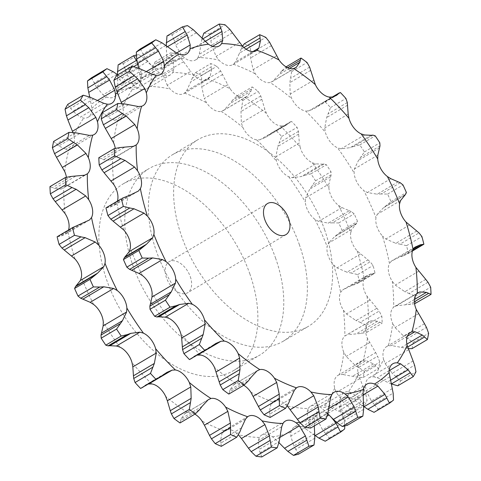 <?xml version="1.0" encoding="UTF-8"?>
<svg xmlns="http://www.w3.org/2000/svg" width="481" height="481" viewBox="0 0 481 481"><rect width="100%" height="100%" fill="white"/><g stroke="black" fill="none" stroke-linecap="round" stroke-linejoin="round"><path stroke-width="0.36" stroke-dasharray="2.4 1.8" d="M310.63 428.066L309.03 423.881L328.036 412.644M309.163 424.2L307.744 420.322M328.739 408.303L307.852 420.653L307.125 411.706L308.225 408.561A191.745 117.52 -120.6 0 1 287.289 405.934M327.795 413.774L321.416 407.918A16.961 10.396 59.4 0 0 313.762 405.242A16.961 10.396 59.4 0 0 310.594 406.162A16.961 10.396 59.4 0 0 308.225 408.561M400.228 182.732L381.223 193.969L387.602 194.071A216.294 132.57 -120.6 0 1 391.005 201.647L383.381 207.87L377.17 214.382L375.98 217.683A16.961 10.396 59.4 0 0 377.05 226.954A16.961 10.396 59.4 0 0 382.437 236.015A191.745 117.52 -120.6 0 1 389.472 263.468A16.961 10.396 59.4 0 0 388.528 271.735A16.961 10.396 59.4 0 0 392.292 281.343A191.745 117.52 -120.6 0 1 393.668 307.179A16.961 10.396 59.4 0 0 390.77 313.877A16.961 10.396 59.4 0 0 392.664 323.382A191.745 117.52 -120.6 0 1 388.287 345.839A16.961 10.396 59.4 0 0 386.766 346.494A16.961 10.396 59.4 0 0 383.634 350.505A16.961 10.396 59.4 0 0 383.525 359.259A191.745 117.52 -120.6 0 1 373.695 376.809A16.961 10.396 59.4 0 0 369.288 377.699A16.961 10.396 59.4 0 0 367.604 379.13A16.961 10.396 59.4 0 0 365.5 386.538A191.745 117.52 -120.6 0 1 350.889 397.985A16.961 10.396 59.4 0 0 343.777 397.805A16.961 10.396 59.4 0 0 343.314 398.052A16.961 10.396 59.4 0 0 339.814 403.355A191.745 117.52 -120.6 0 1 321.416 407.918M372.853 135.131L353.848 146.368L359.806 144.943A216.294 132.57 -120.6 0 1 364.418 151.936L358.567 160.257L354.401 168.981L354.118 172.944A16.961 10.396 59.4 0 0 357.136 182.594A16.961 10.396 59.4 0 0 363.768 190.482A191.745 117.52 -120.6 0 1 375.98 217.683M332.738 96.909L321.711 103.295L325.018 101.653A216.294 132.57 -120.6 0 1 330.525 107.582L326.665 117.55L324.735 127.946L325.372 132.299A16.961 10.396 59.4 0 0 330.128 141.667A16.961 10.396 59.4 0 0 337.56 147.853A191.745 117.52 -120.6 0 1 354.118 172.944M287.674 67.683L281.295 71.453L285.606 67.154A216.294 132.57 -120.6 0 1 291.636 71.615L289.839 82.66L290.199 94.072L291.702 98.521A16.961 10.396 59.4 0 0 297.871 106.968A16.961 10.396 59.4 0 0 305.597 111.027A191.745 117.52 -120.6 0 1 325.372 132.299M244.264 43.789A216.294 132.57 -120.6 0 1 250.409 46.477L250.607 57.96L253.138 69.667L255.405 73.912A16.961 10.396 59.4 0 0 262.566 80.856A16.961 10.396 59.4 0 0 270.057 82.516A191.745 117.52 -120.6 0 1 291.702 98.521M203.806 33.159A216.294 132.57 -120.6 0 1 209.638 33.892L211.634 45.136L216.083 56.385L218.951 60.143A16.961 10.396 59.4 0 0 226.617 65.121A16.961 10.396 59.4 0 0 232.864 64.586A16.961 10.396 59.4 0 0 233.363 64.262A191.745 117.52 -120.6 0 1 255.405 73.912M166.985 35.985A216.294 132.57 -120.6 0 1 172.114 34.716L175.583 45.064L181.559 55.141L184.824 58.159A16.961 10.396 59.4 0 0 192.478 60.828A16.961 10.396 59.4 0 0 195.647 59.909A16.961 10.396 59.4 0 0 198.016 57.51A191.745 117.52 -120.6 0 1 218.951 60.143M140.386 48.888L144.907 57.75L151.912 66.017L155.357 68.092A16.961 10.396 59.4 0 0 162.47 68.272A16.961 10.396 59.4 0 0 162.933 68.019A16.961 10.396 59.4 0 0 166.426 62.716A191.745 117.52 -120.6 0 1 184.824 58.159M116.624 75.445L121.705 82.323L129.173 88.276L132.546 89.262A16.961 10.396 59.4 0 0 136.953 88.372A16.961 10.396 59.4 0 0 138.636 86.941A16.961 10.396 59.4 0 0 140.741 79.533A191.745 117.52 -120.6 0 1 155.357 68.092M102.441 112.572L107.546 117.111L114.887 120.388L117.953 120.232A16.961 10.396 59.4 0 0 119.474 119.583A16.961 10.396 59.4 0 0 122.607 115.566A16.961 10.396 59.4 0 0 122.715 106.812A191.745 117.52 -120.6 0 1 132.546 89.262M98.803 157.75L103.397 159.752L110.023 160.179L112.572 158.892A16.961 10.396 59.4 0 0 115.47 152.2A16.961 10.396 59.4 0 0 115.26 148.328M105.964 207.888L109.548 207.323L114.917 204.936L116.775 202.603A16.961 10.396 59.4 0 0 117.388 201.112M243.747 385.257A16.961 10.396 59.4 0 0 243.675 385.215A16.961 10.396 59.4 0 0 236.183 383.561A191.745 117.52 -120.6 0 1 214.538 367.55M287.241 405.88A16.961 10.396 59.4 0 0 279.623 400.95A16.961 10.396 59.4 0 0 273.376 401.485A16.961 10.396 59.4 0 0 272.877 401.809A191.745 117.52 -120.6 0 1 250.835 392.165M324.531 229.533A108.447 66.468 -120.6 0 1 308.321 326.383A108.447 66.468 -120.6 0 1 195.905 266.871A108.447 66.468 -120.6 0 1 197.919 139.688A108.447 66.468 -120.6 0 1 324.531 229.533M412.734 250.24L403.054 255.964L408.471 253.337A216.294 132.57 -120.6 0 0 406.511 245.689L400.03 244.144L419.029 232.906M403.054 255.964L399.41 257.143L391.486 261.045L389.472 263.468M416.756 230.982L395.869 243.332L385.84 239.009L382.437 236.015M400.457 244.216L395.472 243.248M414.929 247.18L391.486 261.045M425.757 279.371L404.87 291.72L395.28 285.059L392.292 281.343M415.632 303.481A216.294 132.57 -120.6 0 0 415.247 296.278L408.976 293.464L427.976 282.227M414.586 303.788L396.38 305.796L393.668 307.179M409.403 293.626L404.473 291.54M416.672 293.795L396.38 305.796M424.501 323.707L403.613 336.057L395.033 327.561L392.664 323.382M412.001 348.653A216.294 132.57 -120.6 0 0 413.215 342.394L407.455 338.576L426.461 327.339M408.122 348.599L391.522 345.586L388.287 345.839M407.858 338.816L403.246 335.798M407.365 336.219L391.522 345.586M413.083 360.966L392.195 373.316L385.119 363.618L383.525 359.259M397.817 385.786A216.294 132.57 -120.6 0 0 400.553 380.892L395.58 376.401L414.586 365.163M391.348 383.958L377.23 377.705L373.695 376.809M395.935 376.701L391.877 372.997M389.153 370.653L377.23 377.705M392.286 388.612L371.398 400.962L366.221 390.77L365.5 386.538M374.05 412.337A216.294 132.57 -120.6 0 0 378.12 409.151L374.152 404.365L393.151 393.127M363.588 406.439L354.491 399.958L350.889 397.985M374.44 404.695L371.134 400.613M363.077 394.877L354.491 399.958M363.516 404.755L342.628 417.105L339.616 407.173L339.814 403.355M347.45 425.24L344.63 420.562L363.636 409.325M344.847 420.899L342.442 416.75M290.326 399.008L269.438 411.363L270.959 404.058L272.877 401.809M270.172 417.436L269.775 414.105L288.78 402.868M269.823 414.375L269.414 411.075M250.89 377.507L230.002 389.863L233.58 384.752L236.183 383.561M228.83 394.077L229.545 391.901L248.551 380.663M229.515 392.093L230.062 389.646M190.458 359.277L210.083 347.535M213.125 345.268L193.639 356.571L197.493 355.116M190.975 358.88L192.37 357.491M138.36 191.071L114.917 204.936M133.465 146.32L110.023 160.179M138.324 106.529L114.887 120.388M121.723 103.517L122.715 106.812M152.615 74.411L129.173 88.276M138.636 68.206L140.741 79.533M175.355 52.158L151.912 66.017M166.258 45.677L166.793 58.802L166.426 62.716M204.996 41.282L181.559 55.141M205.146 41.426L201.106 43.813L199.284 54.275L198.016 57.51M201.894 39.027L201.052 44.24M202.11 38.089L201.81 39.472L202.838 38.865M239.526 42.526L216.083 56.385M246.122 49.206L239.52 53.108L235.45 61.917L233.363 64.262M241.234 48.852L239.382 53.487M242.604 46.236L241.065 49.248L243.957 47.535M276.581 55.802L253.138 69.667M289.532 68.356L278.956 74.609L272.823 81.223L270.057 82.516M281.547 71.128L278.733 74.916M313.636 80.213L290.199 94.072M334.403 96.392L314.057 108.64L308.862 110.87L305.597 111.027M320.087 104.347L316.432 107.071M348.178 114.087L324.735 127.946M371.128 135.287L350.24 147.637L341.107 148.839L337.56 147.853M354.226 146.23L349.897 147.757M377.838 155.122L354.401 168.981M398.13 181.836L377.242 194.192L367.364 192.544L363.768 190.482M381.637 193.939L376.857 194.204M400.607 200.517L377.17 214.382M299.29 244.456A108.447 66.468 -120.6 0 1 283.081 341.312A108.447 66.468 -120.6 0 1 170.665 281.794A108.447 66.468 -120.6 0 1 172.679 154.617A108.447 66.468 -120.6 0 1 299.29 244.456M406.511 245.689L421.921 236.574M413.468 248.827L399.41 257.143M408.471 253.337L423.881 244.228M415.247 296.278L430.657 287.169M414.406 299.483L405.561 304.72M414.369 301.755L409.565 304.593M413.215 342.394L428.625 333.285M406.878 344.119L401.413 347.354M407.605 347.048L405.573 348.25M400.553 380.892L415.963 371.783M390.392 380.291L387.253 382.142M378.12 409.151L393.53 400.036M130.435 194.973L109.548 207.323M126.786 196.152L107.786 207.389M124.284 147.396L103.397 159.752M120.28 147.523L101.275 158.76M128.433 104.762L107.546 117.111M124.272 103.866L105.267 115.103M142.592 69.973L121.705 82.323M138.498 68.158L119.492 79.395M165.795 45.4L144.907 57.75M161.989 42.821L142.983 54.058M172.114 34.716L187.518 25.607M196.47 32.714L175.583 45.064M193.14 29.594L174.134 40.831M209.638 33.892L225.048 24.784M232.521 32.786L211.634 45.136M229.828 29.365L210.828 40.602M250.409 46.477L265.813 37.368M271.494 45.605L250.607 57.96M269.558 42.166L250.559 53.403M291.636 71.615L307.046 62.5M285.606 67.154L286.099 66.859M310.726 70.304L289.839 82.66M309.62 67.112L290.62 78.349M330.525 107.582L345.935 98.467M325.018 101.653L340.422 92.538M347.553 105.201L326.665 117.55M347.288 102.507L328.282 113.744M364.418 151.936L379.828 142.821M359.806 144.943L375.21 135.828M379.455 147.907L358.567 160.257M379.984 145.935L360.978 157.173M391.005 201.647L406.409 192.538M387.602 194.071L403.006 184.957M404.268 195.52L383.381 207.87M405.489 194.444L386.483 205.688M117.358 92.653A191.745 117.52 -120.6 0 1 130.111 83.015A16.961 10.396 59.4 0 0 137.223 83.195A16.961 10.396 59.4 0 0 137.686 82.948A16.961 10.396 59.4 0 0 141.186 77.645A191.745 117.52 -120.6 0 1 159.584 73.082A16.961 10.396 59.4 0 0 167.238 75.757A16.961 10.396 59.4 0 0 170.406 74.838A16.961 10.396 59.4 0 0 172.775 72.439A191.745 117.52 -120.6 0 1 193.711 75.066A16.961 10.396 59.4 0 0 201.377 80.05A16.961 10.396 59.4 0 0 207.624 79.515A16.961 10.396 59.4 0 0 208.123 79.191A191.745 117.52 -120.6 0 1 230.165 88.835A16.961 10.396 59.4 0 0 237.325 95.785A16.961 10.396 59.4 0 0 244.817 97.439A191.745 117.52 -120.6 0 1 266.462 113.45A16.961 10.396 59.4 0 0 272.631 121.891A16.961 10.396 59.4 0 0 280.357 125.95A191.745 117.52 -120.6 0 1 300.132 147.228A16.961 10.396 59.4 0 0 304.882 156.59A16.961 10.396 59.4 0 0 312.319 162.776A191.745 117.52 -120.6 0 1 328.878 187.873A16.961 10.396 59.4 0 0 331.89 197.517A16.961 10.396 59.4 0 0 338.528 205.411A191.745 117.52 -120.6 0 1 350.739 232.612A16.961 10.396 59.4 0 0 351.809 241.883A16.961 10.396 59.4 0 0 357.197 250.944L367.917 259.866L347.029 272.216L336.995 267.893L333.592 264.899A16.961 10.396 -120.6 0 1 328.21 255.838A16.961 10.396 -120.6 0 1 327.134 246.567L328.325 243.266L351.761 229.401L356.643 223.328L357.563 221.422A216.294 132.57 -120.6 0 0 354.16 213.841L351.383 211.616L332.377 222.853L338.756 222.956A216.294 132.57 -120.6 0 1 342.159 230.531L334.535 236.754L328.325 243.266M357.197 250.944A191.745 117.52 -120.6 0 1 364.225 278.397A16.961 10.396 59.4 0 0 363.281 286.658A16.961 10.396 59.4 0 0 367.051 296.272L376.912 308.255L356.024 320.605L346.434 313.943L343.446 310.227A16.961 10.396 -120.6 0 1 339.682 300.619A16.961 10.396 -120.6 0 1 340.626 292.352L342.64 289.929L366.083 276.064L371.452 273.677L375.036 273.112L358.748 282.762L350.565 286.027L342.64 289.929M367.051 296.272A191.745 117.52 -120.6 0 1 368.428 322.108A16.961 10.396 59.4 0 0 365.53 328.8A16.961 10.396 59.4 0 0 367.418 338.305L375.655 352.591L354.768 364.941L346.188 356.445L343.819 352.266A16.961 10.396 -120.6 0 1 341.925 342.761A16.961 10.396 -120.6 0 1 344.823 336.063L370.977 320.821L345.707 335.437M367.418 338.305A191.745 117.52 -120.6 0 1 363.047 360.768A16.961 10.396 59.4 0 0 361.526 361.417A16.961 10.396 59.4 0 0 358.393 365.434A16.961 10.396 59.4 0 0 358.285 374.188L364.237 389.85L343.35 402.2L336.273 392.502L334.68 388.143A16.961 10.396 -120.6 0 1 334.788 379.389A16.961 10.396 -120.6 0 1 337.921 375.378A16.961 10.396 -120.6 0 1 339.442 374.723L342.676 374.471L366.113 360.612L373.454 363.889L378.559 368.428A216.294 132.57 -120.6 0 0 379.78 362.169L377.615 356.223L358.616 367.46L364.37 371.278A216.294 132.57 -120.6 0 1 363.155 377.537L356.728 377.134L342.676 374.471M358.285 374.188A191.745 117.52 -120.6 0 1 348.454 391.738A16.961 10.396 59.4 0 0 344.047 392.628A16.961 10.396 59.4 0 0 342.364 394.059A16.961 10.396 59.4 0 0 340.259 401.467L343.44 417.496L322.553 429.846L317.376 419.654L316.654 415.422A16.961 10.396 -120.6 0 1 318.759 408.014A16.961 10.396 -120.6 0 1 320.448 406.583A16.961 10.396 -120.6 0 1 324.849 405.693L328.385 406.589L351.827 392.724L359.295 398.677L364.376 405.555A216.294 132.57 -120.6 0 0 367.117 400.667L365.74 394.047L346.735 405.285L351.707 409.776A216.294 132.57 -120.6 0 1 348.972 414.67L342.502 412.842L328.385 406.589M340.259 401.467A191.745 117.52 -120.6 0 1 325.643 412.908A16.961 10.396 59.4 0 0 318.53 412.728A16.961 10.396 59.4 0 0 318.067 412.981A16.961 10.396 59.4 0 0 314.574 418.284L314.291 425.901M190.278 276.653A18.074 11.075 -120.6 0 1 187.578 292.791A18.074 11.075 -120.6 0 1 168.843 282.876A18.074 11.075 -120.6 0 1 169.18 261.676A18.074 11.075 -120.6 0 1 190.278 276.653M350.739 232.612L351.761 229.401M349.056 210.642L351.575 211.712M338.528 205.411L341.961 207.57L349.284 210.72L328.397 223.076L318.518 221.428L314.923 219.366A16.961 10.396 -120.6 0 1 308.291 211.478A16.961 10.396 -120.6 0 1 305.273 201.828L305.555 197.865L328.998 184.007L331.138 174.819L330.982 171.705A216.294 132.57 -120.6 0 0 326.365 164.712L324.008 164.015L305.002 175.252L310.96 173.827A216.294 132.57 -120.6 0 1 315.572 180.82L309.728 189.141L305.555 197.865M328.878 187.873L328.998 184.007M322.102 164.195L324.164 164.009M312.319 162.776L315.704 163.865L322.288 164.171L301.401 176.521L292.268 177.723L288.714 176.737A16.961 10.396 -120.6 0 1 281.283 170.551A16.961 10.396 -120.6 0 1 276.527 161.183L275.896 156.83L299.332 142.971L298.442 131.391L297.09 127.351A216.294 132.57 -120.6 0 0 291.576 121.422L270.917 133.465L290.542 121.723M300.132 147.228L299.332 142.971M288.63 123.509L290.025 122.12M280.357 125.95L283.459 125.896L287.361 124.429L265.211 137.524L260.017 139.755L256.752 139.911A16.961 10.396 -120.6 0 1 249.026 135.852A16.961 10.396 -120.6 0 1 242.857 127.405L241.354 122.956L264.797 109.097L260.78 95.996L258.201 91.384A216.294 132.57 -120.6 0 0 252.17 86.923L251.455 89.099L232.449 100.337L236.76 96.038A216.294 132.57 -120.6 0 1 242.797 100.499L240.993 111.544L241.354 122.956M266.462 113.45L264.797 109.097M250.938 91.354L251.485 88.907M244.817 97.439L247.42 96.248L250.998 91.137L230.11 103.493L223.978 110.107L221.212 111.4A16.961 10.396 -120.6 0 1 213.72 109.74A16.961 10.396 -120.6 0 1 206.559 102.796L204.293 98.551L227.735 84.686L220.713 71.05L216.967 66.252A216.294 132.57 -120.6 0 0 210.828 63.564L211.225 66.895L192.22 78.132L195.418 72.673A216.294 132.57 -120.6 0 1 201.563 75.361L201.761 86.845L204.293 98.551M230.165 88.835L227.735 84.686M211.586 69.925L211.177 66.625M208.123 79.191L210.041 76.942L211.562 69.637L190.674 81.992L186.604 90.801L184.518 93.146A16.961 10.396 -120.6 0 1 184.019 93.47A16.961 10.396 -120.6 0 1 177.772 94.005A16.961 10.396 -120.6 0 1 170.106 89.027L167.238 85.269L190.68 71.41L180.982 58.249L176.202 53.668A216.294 132.57 -120.6 0 0 170.37 52.934L171.97 57.119L152.964 68.356L154.96 62.043A216.294 132.57 -120.6 0 1 160.792 62.777L162.788 74.02L167.238 85.269M193.711 75.066L190.68 71.41M173.256 60.678L171.837 56.8M172.775 72.439L173.875 69.294L173.148 60.347L152.261 72.697L150.439 83.159L149.176 86.394A16.961 10.396 -120.6 0 1 146.801 88.793A16.961 10.396 -120.6 0 1 143.633 89.713A16.961 10.396 -120.6 0 1 135.979 87.043L132.714 84.025L156.151 70.166L144.294 58.478L138.672 54.491A216.294 132.57 -120.6 0 0 136.303 55.038M159.584 73.082L156.151 70.166M141.186 77.645L141.384 73.827L138.372 63.895L137.193 61.784M117.412 74.561L117.947 87.686L117.58 91.6A16.961 10.396 -120.6 0 1 114.087 96.903A16.961 10.396 -120.6 0 1 113.624 97.156A16.961 10.396 -120.6 0 1 106.511 96.976L103.072 94.901L126.509 81.042L117.755 74.771M130.111 83.015L126.509 81.042M89.791 97.09L91.901 108.417A16.961 10.396 -120.6 0 1 89.791 115.825A16.961 10.396 -120.6 0 1 88.107 117.256A16.961 10.396 -120.6 0 1 83.7 118.146L80.327 117.16L103.77 103.295M72.878 132.401L73.876 135.696A16.961 10.396 -120.6 0 1 73.761 144.45A16.961 10.396 -120.6 0 1 70.635 148.467A16.961 10.396 -120.6 0 1 69.108 149.116L66.041 149.272L89.478 135.414M66.414 177.212A16.961 10.396 -120.6 0 1 66.625 181.084A16.961 10.396 -120.6 0 1 63.726 187.776L86.448 174.447M84.62 175.204L61.177 189.063L62.861 188.396M89.514 219.955L66.071 233.82L67.929 231.487A16.961 10.396 -120.6 0 0 68.542 229.996M202.044 406.391L181.157 418.747L184.734 413.636L187.337 412.445A16.961 10.396 -120.6 0 1 194.829 414.099A16.961 10.396 -120.6 0 1 194.901 414.141M241.48 427.892L220.593 440.247L222.114 432.942L224.032 430.693A16.961 10.396 -120.6 0 1 224.531 430.369A16.961 10.396 -120.6 0 1 230.778 429.834A16.961 10.396 -120.6 0 1 238.396 434.764M279.894 437.187L259.006 449.537L258.279 440.59L259.379 437.445A16.961 10.396 -120.6 0 1 261.754 435.046A16.961 10.396 -120.6 0 1 264.923 434.127A16.961 10.396 -120.6 0 1 272.571 436.802L278.95 442.658M314.67 433.64L293.783 445.989L290.771 436.057L290.969 432.239A16.961 10.396 -120.6 0 1 294.468 426.936A16.961 10.396 -120.6 0 1 294.931 426.689A16.961 10.396 -120.6 0 1 302.044 426.869L305.645 428.842L327.134 416.137M325.643 412.908L327.741 414.009M328.661 414.652L329.028 415.019M329.088 414.983L331.421 417.436M325.204 441.221A216.294 132.57 -120.6 0 0 329.281 438.035L325.306 433.249L344.312 422.011L344.697 425.962M343.338 417.051L344.384 422.474M348.454 391.738L351.827 392.724M364.075 389.436L365.873 394.474M363.047 360.768L366.113 360.612M375.445 352.236L377.795 356.595M368.428 322.108L369.294 321.488M370.977 320.821L377.603 321.248L382.197 323.25A216.294 132.57 -120.6 0 0 381.812 316.053L379.13 311.111L360.131 322.348L366.402 325.162A216.294 132.57 -120.6 0 1 366.787 332.365L360.72 333.477L347.535 334.68M376.671 307.978L379.341 311.405M364.225 278.397L366.083 276.064M359.626 282.221A216.294 132.57 -120.6 0 0 357.666 274.573L351.184 273.028L370.184 261.79L373.076 265.458A216.294 132.57 -120.6 0 1 375.036 273.112L358.748 282.762M367.67 259.686L370.4 261.989M249.789 273.731A108.447 66.468 -120.6 0 1 233.58 370.58A108.447 66.468 -120.6 0 1 121.164 311.069A108.447 66.468 -120.6 0 1 123.178 183.886A108.447 66.468 -120.6 0 1 249.789 273.731M275.685 258.417A108.447 66.468 59.4 0 0 149.074 168.572A108.447 66.468 59.4 0 0 147.066 295.755A108.447 66.468 59.4 0 0 259.475 355.267A108.447 66.468 59.4 0 0 275.685 258.417M351.611 273.1L346.627 272.132M355.423 224.405L334.535 236.754M332.792 222.823L328.012 223.088M338.756 222.956L354.16 213.841M342.159 230.531L357.563 221.422M356.643 223.328L337.638 234.572M330.615 176.792L309.728 189.141M305.381 175.114L301.052 176.641M310.96 173.827L326.365 164.712M315.572 180.82L330.982 171.705M331.138 174.819L312.133 186.057M298.707 134.085L277.82 146.434L275.896 156.83M272.865 132.179L276.172 130.537A216.294 132.57 -120.6 0 1 281.68 136.466L277.82 146.434M271.242 133.231L267.586 135.955M276.172 130.537L291.576 121.422M281.68 136.466L297.09 127.351M298.442 131.391L279.437 142.629M261.88 99.188L240.993 111.544M232.702 100.012L229.888 103.8M236.76 96.038L252.17 86.923M242.797 100.499L258.201 91.384M260.78 95.996L241.775 107.233M222.649 74.489L201.761 86.845M192.388 77.736L190.536 82.371M195.418 72.673L210.828 63.564M201.563 75.361L216.967 66.252M220.713 71.05L201.713 82.287M183.676 61.67L162.788 74.02M153.054 67.911L152.206 73.124M154.96 62.043L170.37 52.934M160.792 62.777L176.202 53.668M180.982 58.249L161.983 69.486M147.625 61.598L126.737 73.948L132.714 84.025M118.14 64.869A216.294 132.57 -120.6 0 1 123.268 63.6L126.737 73.948M123.268 63.6L138.672 54.491M144.294 58.478L125.288 69.715M116.955 74.284L96.068 86.634L103.072 94.901M91.54 77.772L96.068 86.634M113.143 71.705L94.138 82.942M93.747 98.858L72.859 111.207L80.327 117.16M67.779 104.329L72.859 111.207M89.652 97.042L70.647 108.279M79.587 133.646L58.7 145.996L66.041 149.272M53.595 141.456L58.7 145.996M75.427 132.75L56.421 143.987M75.439 176.28L54.551 188.636L61.177 189.063M49.958 186.634L54.551 188.636M71.435 176.407L52.429 187.644M81.59 223.857L60.702 236.207L66.071 233.82M57.119 236.772L60.702 236.207M77.946 225.036L58.941 236.273M141.612 388.161L161.237 376.419M164.28 374.152L144.793 385.455L148.647 384M142.129 387.764L143.524 386.375M179.984 422.961L180.7 420.785L199.705 409.547M180.67 420.977L181.217 418.53M221.326 446.32L220.929 442.989L239.935 431.752M220.983 443.26L220.575 439.959M261.79 456.95L260.185 452.765L279.19 441.528M260.317 453.084L258.904 449.206M298.605 454.124L295.785 449.446L314.79 438.209M296.001 449.783L293.596 445.634M314.742 435.323L305.645 428.842M325.595 433.579L322.288 429.497M329.281 438.035L344.685 428.92M359.295 398.677L338.408 411.027M347.09 405.585L343.031 401.882M351.707 409.776L367.117 400.667M348.972 414.67L364.376 405.555M361.508 401.605L342.502 412.842M373.454 363.889L352.567 376.238M359.012 367.7L354.401 364.682M364.37 371.278L379.78 362.169M363.155 377.537L378.559 368.428M375.733 365.897L356.728 377.134M377.603 321.248L356.716 333.604M360.558 322.51L355.627 320.424M366.402 325.162L381.812 316.053M366.787 332.365L382.197 323.25M379.725 322.24L360.72 333.477M371.452 273.677L350.565 286.027M357.666 274.573L373.076 265.458M373.214 273.611L354.214 284.848M330.561 397.841L307.125 411.706M113.582 142.695A191.745 117.52 -120.6 0 1 117.953 120.232M113.949 184.728A191.745 117.52 -120.6 0 1 112.572 158.892M123.803 230.056A191.745 117.52 -120.6 0 1 116.775 202.603M142.472 275.589A191.745 117.52 -120.6 0 1 130.261 248.388M168.681 318.224A191.745 117.52 -120.6 0 1 152.122 293.127M200.643 355.05A191.745 117.52 -120.6 0 1 180.868 333.772M328.703 408.555L324.849 410.834M418.717 271.194L395.28 285.059M418.47 313.696L395.033 327.561M408.561 349.753L385.119 363.618M389.658 376.912L366.221 390.77M363.053 393.314L339.616 407.173M294.396 390.199L270.959 404.058M257.022 370.893L233.58 384.752M146.464 71.495L140.187 75.204M176.647 52.976L166.793 58.802M212.638 46.374L199.284 54.275M252.964 51.563L235.45 61.917M294.895 68.17L272.823 81.223M332.305 97.012L308.862 110.87M364.55 134.981L341.107 148.839M390.806 178.685L367.364 192.544M409.283 225.144L385.84 239.009M167.671 46.567L166.33 47.36M314.574 418.284A191.745 117.52 -120.6 0 1 299.651 422.336M360.437 254.028L336.995 267.893M341.961 207.57L318.518 221.428M315.704 163.865L292.268 177.723M283.459 125.896L260.017 139.755M247.42 96.248L223.978 110.107M210.041 76.942L186.604 90.801M173.875 69.294L150.439 83.159M141.384 73.827L117.947 87.686M97.619 100.379L91.342 104.088M208.177 399.777L184.734 413.636M245.55 419.083L222.114 432.942M281.716 426.725L258.279 440.59M279.858 437.439L276.004 439.718M314.207 422.198L290.771 436.057M340.813 405.796L317.376 419.654M359.716 378.637L336.273 392.502M369.624 342.58L346.188 356.445M369.871 300.078L346.434 313.943M259.379 437.445A191.745 117.52 -120.6 0 1 238.444 434.818M290.969 432.239A191.745 117.52 -120.6 0 1 272.571 436.802M316.654 415.422A191.745 117.52 -120.6 0 1 302.044 426.869M334.68 388.143A191.745 117.52 -120.6 0 1 324.849 405.693M343.819 352.266A191.745 117.52 -120.6 0 1 339.442 374.723M343.446 310.227A191.745 117.52 -120.6 0 1 344.823 336.063M333.592 264.899A191.745 117.52 -120.6 0 1 340.626 292.352M314.923 219.366A191.745 117.52 -120.6 0 1 327.134 246.567M288.714 176.737A191.745 117.52 -120.6 0 1 305.273 201.828M256.752 139.911A191.745 117.52 -120.6 0 1 276.527 161.183M221.212 111.4A191.745 117.52 -120.6 0 1 242.857 127.405M184.518 93.146A191.745 117.52 -120.6 0 1 206.559 102.796M149.176 86.394A191.745 117.52 -120.6 0 1 170.106 89.027M117.58 91.6A191.745 117.52 -120.6 0 1 135.979 87.043M91.901 108.417A191.745 117.52 -120.6 0 1 106.511 96.976M73.876 135.696A191.745 117.52 -120.6 0 1 83.7 118.146M64.737 171.579A191.745 117.52 -120.6 0 1 69.108 149.116M65.103 213.612A191.745 117.52 -120.6 0 1 63.726 187.776M74.964 258.94A191.745 117.52 -120.6 0 1 67.929 231.487M93.627 304.473A191.745 117.52 -120.6 0 1 81.415 277.272M119.835 347.108A191.745 117.52 -120.6 0 1 103.277 322.011M151.798 383.934A191.745 117.52 -120.6 0 1 132.022 362.656M187.337 412.445A191.745 117.52 -120.6 0 1 165.692 396.434M224.032 430.693A191.745 117.52 -120.6 0 1 201.99 421.049M138.372 63.895L137.734 64.268M133.7 66.655L117.484 76.245M310.594 406.162L334.199 392.207M394.552 306.553L418.139 292.604M386.766 346.494L410.365 332.533M369.288 377.699L392.893 363.744M343.314 398.052L366.913 384.097M273.376 401.485L296.981 387.53M234.229 384.307L257.75 370.394M111.706 159.512L135.293 145.563M119.474 119.583L143.079 105.622M136.953 88.372L160.552 74.417M162.933 68.019L186.532 54.064M195.647 59.909L219.246 45.954M232.864 64.586L256.469 50.631M272.09 81.722L295.617 67.809M283.081 341.312L308.321 326.383M172.679 154.617L197.919 139.688M407.593 253.878L412.457 251.004M193.639 356.571L215.789 343.476M314.057 108.64L336.207 95.545M321.711 103.295L332.353 97M267.526 203.523L169.18 261.676M285.924 234.638L187.578 292.791M223.25 110.606L246.771 96.693M184.019 93.47L207.624 79.515M146.801 88.793L170.406 74.838M114.087 96.903L137.686 82.948M88.107 117.256L111.712 103.301M70.635 148.467L94.234 134.506M185.383 413.191L208.91 399.278M224.531 430.369L248.136 416.414M261.754 435.046L285.353 421.091M294.468 426.936L318.067 412.981M320.448 406.583L344.047 392.628M337.921 375.378L361.526 361.417M265.211 137.524L287.361 124.429M144.793 385.455L166.943 372.36M233.58 370.58L259.475 355.267M123.178 183.886L149.074 168.572"/><path stroke-width="0.72" d="M328.036 412.644L326.04 418.957A216.294 132.57 -120.6 0 1 320.208 418.223L304.798 427.332L300.018 422.751L287.289 405.934A16.961 10.396 59.4 0 0 287.241 405.88M304.798 427.332A216.294 132.57 -120.6 0 0 310.63 428.066L326.04 418.957M328.794 407.876L327.946 413.089M331.824 394.606A191.745 117.52 -120.6 0 1 310.894 391.973A16.961 10.396 -120.6 0 0 303.228 386.995A16.961 10.396 -120.6 0 0 296.981 387.53A16.961 10.396 -120.6 0 0 296.482 387.854A191.745 117.52 -120.6 0 1 274.441 378.204A16.961 10.396 -120.6 0 0 267.28 371.26A16.961 10.396 -120.6 0 0 259.788 369.6A191.745 117.52 -120.6 0 1 238.143 353.595A16.961 10.396 -120.6 0 0 231.974 345.148A16.961 10.396 -120.6 0 0 224.248 341.089A191.745 117.52 -120.6 0 1 204.473 319.817A16.961 10.396 -120.6 0 0 199.717 310.449A16.961 10.396 -120.6 0 0 192.286 304.263A191.745 117.52 -120.6 0 1 175.727 279.172A16.961 10.396 -120.6 0 0 172.709 269.522A16.961 10.396 -120.6 0 0 166.077 261.634A191.745 117.52 -120.6 0 1 153.866 234.433A16.961 10.396 -120.6 0 0 152.79 225.162A16.961 10.396 -120.6 0 0 147.408 216.101A191.745 117.52 -120.6 0 1 140.374 188.648A16.961 10.396 -120.6 0 0 141.318 180.381A16.961 10.396 -120.6 0 0 137.554 170.773A191.745 117.52 -120.6 0 1 136.177 144.937A16.961 10.396 -120.6 0 0 139.075 138.239A16.961 10.396 -120.6 0 0 137.181 128.734A191.745 117.52 -120.6 0 1 141.558 106.277A16.961 10.396 -120.6 0 0 143.079 105.622A16.961 10.396 -120.6 0 0 146.212 101.611A16.961 10.396 -120.6 0 0 146.32 92.857A191.745 117.52 -120.6 0 1 156.151 75.307A16.961 10.396 -120.6 0 0 160.552 74.417A16.961 10.396 -120.6 0 0 162.241 72.986A16.961 10.396 -120.6 0 0 164.346 65.578A191.745 117.52 -120.6 0 1 178.956 54.131A16.961 10.396 -120.6 0 0 186.069 54.311A16.961 10.396 -120.6 0 0 186.532 54.064A16.961 10.396 -120.6 0 0 190.031 48.761A191.745 117.52 -120.6 0 1 208.429 44.198A16.961 10.396 -120.6 0 0 216.077 46.873A16.961 10.396 -120.6 0 0 219.246 45.954A16.961 10.396 -120.6 0 0 221.621 43.555A191.745 117.52 -120.6 0 1 242.556 46.182A16.961 10.396 -120.6 0 0 250.222 51.166A16.961 10.396 -120.6 0 0 256.469 50.631A16.961 10.396 -120.6 0 0 256.968 50.307A191.745 117.52 -120.6 0 1 279.01 59.951A16.961 10.396 -120.6 0 0 286.171 66.901A16.961 10.396 -120.6 0 0 293.663 68.555A191.745 117.52 -120.6 0 1 315.308 84.566A16.961 10.396 -120.6 0 0 321.476 93.007A16.961 10.396 -120.6 0 0 329.202 97.066A191.745 117.52 -120.6 0 1 348.978 118.344A16.961 10.396 -120.6 0 0 353.727 127.705A16.961 10.396 -120.6 0 0 361.165 133.892A191.745 117.52 -120.6 0 1 377.723 158.989A16.961 10.396 -120.6 0 0 380.736 168.633A16.961 10.396 -120.6 0 0 387.373 176.527A191.745 117.52 -120.6 0 1 399.585 203.728A16.961 10.396 -120.6 0 0 400.655 212.999A16.961 10.396 -120.6 0 0 406.036 222.06A191.745 117.52 -120.6 0 1 413.071 249.513A16.961 10.396 -120.6 0 0 412.127 257.774A16.961 10.396 -120.6 0 0 415.897 267.388A191.745 117.52 -120.6 0 1 417.274 293.224A16.961 10.396 -120.6 0 0 414.375 299.916A16.961 10.396 -120.6 0 0 416.263 309.421A191.745 117.52 -120.6 0 1 411.892 331.884A16.961 10.396 -120.6 0 0 410.365 332.533A16.961 10.396 -120.6 0 0 407.239 336.55A16.961 10.396 -120.6 0 0 407.124 345.304A191.745 117.52 -120.6 0 1 397.3 362.854A16.961 10.396 -120.6 0 0 392.893 363.744A16.961 10.396 -120.6 0 0 391.209 365.175A16.961 10.396 -120.6 0 0 389.099 372.583A191.745 117.52 -120.6 0 1 374.489 384.024A16.961 10.396 -120.6 0 0 367.376 383.844A16.961 10.396 -120.6 0 0 366.913 384.097A16.961 10.396 -120.6 0 0 363.42 389.4A191.745 117.52 -120.6 0 1 345.021 393.957A16.961 10.396 -120.6 0 0 337.367 391.287A16.961 10.396 -120.6 0 0 334.199 392.207A16.961 10.396 -120.6 0 0 331.824 394.606L330.561 397.841L328.739 408.303M310.894 391.973L313.762 395.731L318.212 406.98L320.208 418.223M115.26 148.328A16.961 10.396 59.4 0 0 113.582 142.695L105.345 128.409L126.232 116.059L134.812 124.555L111.376 138.42M117.388 201.112A16.961 10.396 59.4 0 0 117.719 194.342A16.961 10.396 59.4 0 0 113.949 184.728L104.088 172.745L124.976 160.395L134.566 167.057L111.129 180.922M126.84 267.159L142.244 258.044L148.623 258.147L129.617 269.384L126.84 267.159A216.294 132.57 -120.6 0 1 123.437 259.578L124.357 257.672L129.239 251.599L130.261 248.388A16.961 10.396 59.4 0 0 129.191 239.117A16.961 10.396 59.4 0 0 123.803 230.056L113.083 221.134L133.971 208.784L144.005 213.107L120.563 226.972M154.635 316.288L170.04 307.173L175.998 305.748L156.992 316.985L154.635 316.288A216.294 132.57 -120.6 0 1 150.018 309.295L149.862 306.181L152.002 296.993L152.122 293.127A16.961 10.396 59.4 0 0 149.11 283.483A16.961 10.396 59.4 0 0 142.472 275.589L139.039 273.43L131.716 270.28L152.603 257.924L162.482 259.572L139.039 273.43M210.083 347.535L189.424 359.578A216.294 132.57 -120.6 0 1 183.91 353.649L182.558 349.609L181.668 338.029L180.868 333.772A16.961 10.396 59.4 0 0 176.118 324.41A16.961 10.396 59.4 0 0 168.681 318.224L165.296 317.135L158.712 316.829L179.599 304.479L188.732 303.277L165.296 317.135M248.551 380.663L244.24 384.962L228.83 394.077A216.294 132.57 -120.6 0 1 222.799 389.616L220.22 385.004L214.538 367.55A16.961 10.396 59.4 0 0 208.369 359.109A16.961 10.396 59.4 0 0 200.643 355.05L197.493 355.116M288.78 402.868L285.582 408.327L270.172 417.436A216.294 132.57 -120.6 0 1 264.033 414.748L260.287 409.95L250.835 392.165A16.961 10.396 59.4 0 0 243.747 385.257M313.762 395.731L290.32 409.59M318.212 406.98L297.324 419.33M319.017 411.514L300.018 422.751M345.021 393.957L348.286 396.975L354.263 407.052L333.375 419.402L327.795 413.774M413.071 249.513L414.929 247.18L420.298 244.793L423.881 244.228L412.457 251.004M415.897 267.388L425.757 279.371M417.274 293.224L419.823 291.937L426.449 292.364L431.042 294.366L414.586 303.788M419.823 291.937L416.672 293.795M416.263 309.421L424.501 323.707M411.892 331.884L414.959 331.728L422.3 335.004L427.405 339.544L412.001 348.653L408.122 348.599M414.959 331.728L407.365 336.219M407.124 345.304L413.083 360.966M397.3 362.854L400.673 363.84L408.141 369.793L413.221 376.671L397.817 385.786L391.209 383.91M400.673 363.84L389.153 370.653M389.099 372.583L392.286 388.612M374.489 384.024L377.928 386.099L384.932 394.366L389.46 403.228L374.05 412.337L367.857 409.295L363.588 406.439M377.928 386.099L363.077 394.877M363.42 389.4L363.053 393.314L363.516 404.755M362.86 416.131L347.45 425.24A216.294 132.57 -120.6 0 1 342.328 426.509L336.706 422.522L355.712 411.285L357.732 417.4A216.294 132.57 -120.6 0 0 362.86 416.131L363.636 409.325M337.055 422.829L333.056 419.083M296.482 387.854L294.396 390.199L290.326 399.008M274.441 378.204L276.707 382.449L253.265 396.314M259.788 369.6L257.022 370.893L250.89 377.507M238.143 353.595L239.646 358.044L216.203 371.903M224.248 341.089L220.983 341.245L215.789 343.476L213.125 345.268M204.473 319.817L205.104 324.17L181.668 338.029M192.286 304.263L188.732 303.277M156.836 316.991L158.898 316.805M175.727 279.172L175.445 283.135L152.002 296.993M166.077 261.634L162.482 259.572M129.425 269.288L131.944 270.358M153.866 234.433L152.675 237.734L129.239 251.599M147.408 216.101L144.005 213.107M107.924 215.542A216.294 132.57 -120.6 0 1 105.964 207.888L121.374 198.779A216.294 132.57 -120.6 0 0 123.334 206.427L129.816 207.972L110.816 219.21L107.924 215.542L123.334 206.427M110.6 219.011L113.33 221.314M140.374 188.648L138.36 191.071L130.435 194.973L122.252 198.238M137.554 170.773L134.566 167.057M99.188 164.947L114.598 155.838L120.869 158.652L101.87 169.889L99.188 164.947A216.294 132.57 -120.6 0 1 98.803 157.75L114.213 148.635L120.28 147.523L133.465 146.32L136.177 144.937M101.659 169.595L104.329 173.022M137.181 128.734L134.812 124.555M101.22 118.831L116.63 109.722L122.384 113.54L103.385 124.777L101.22 118.831A216.294 132.57 -120.6 0 1 102.441 112.572L117.845 103.463L124.272 103.866L138.324 106.529L141.558 106.277M103.205 124.405L105.555 128.764M146.32 92.857L144.727 88.498L137.65 78.8L116.763 91.149L121.723 103.517M113.883 80.333L129.293 71.224L134.265 75.715L115.26 86.953L113.883 80.333A216.294 132.57 -120.6 0 1 116.624 75.445L132.028 66.33L138.498 68.158L152.615 74.411L156.151 75.307M115.127 86.526L116.925 91.564M164.346 65.578L163.624 61.346L158.447 51.154L137.56 63.504L138.636 68.206M136.315 52.08L151.719 42.965L155.694 47.751L136.688 58.989L136.315 52.08A216.294 132.57 -120.6 0 1 140.386 48.888L155.796 39.779L161.989 42.821L175.355 52.158L178.956 54.131M136.616 58.526L137.662 63.949M190.031 48.761L190.229 44.943L187.217 35.011L167.671 46.567M166.21 42.791L185.215 31.554L182.395 26.876L166.985 35.985L166.258 45.677M208.429 44.198L193.14 29.594L187.518 25.607A216.294 132.57 -120.6 0 0 182.395 26.876M221.621 43.555L222.721 40.41L221.994 31.463L205.146 41.426M202.838 38.865L220.815 28.235L219.21 24.05L203.806 33.159L202.11 38.089M242.556 46.182L229.828 29.365L225.048 24.784A216.294 132.57 -120.6 0 0 219.21 24.05M256.968 50.307L258.886 48.058L260.407 40.753L246.122 49.206M243.957 47.535L260.071 38.011L259.674 34.68L244.264 43.789L242.604 46.236M279.01 59.951L269.558 42.166L265.813 37.368A216.294 132.57 -120.6 0 0 259.674 34.68M293.663 68.555L296.266 67.364L299.843 62.253L289.532 68.356M315.308 84.566L309.62 67.112L307.046 62.5A216.294 132.57 -120.6 0 0 301.016 58.039L300.3 60.215L287.674 67.683M329.202 97.066L332.305 97.012L336.207 95.545L337.608 94.498L334.403 96.392M348.978 118.344L348.178 114.087L347.288 102.507L345.935 98.467A216.294 132.57 -120.6 0 0 340.422 92.538L332.738 96.909M361.165 133.892L364.55 134.981L371.128 135.287M377.723 158.989L377.838 155.122L379.984 145.935L379.828 142.821A216.294 132.57 -120.6 0 0 375.21 135.828L372.853 135.131M387.373 176.527L390.806 178.685L398.13 181.836M399.585 203.728L400.607 200.517L405.489 194.444L406.409 192.538A216.294 132.57 -120.6 0 0 403.006 184.957L400.228 182.732M406.036 222.06L416.756 230.982M354.1 406.637L355.838 411.718M363.486 404.305L363.63 409.788M276.707 382.449L279.239 394.155L279.437 405.639A216.294 132.57 -120.6 0 0 285.582 408.327M290.464 398.629L288.612 403.264M393.151 393.127L393.53 400.036A216.294 132.57 -120.6 0 1 389.46 403.228M392.183 388.167L393.224 393.59M239.646 358.044L240.007 369.456L238.203 380.501A216.294 132.57 -120.6 0 0 244.24 384.962M251.112 377.2L248.298 380.988M414.586 365.163L415.963 371.783A216.294 132.57 -120.6 0 1 413.221 376.671M412.92 360.552L414.718 365.59M205.104 324.17L203.18 334.566L199.32 344.534A216.294 132.57 -120.6 0 0 204.828 350.463L208.135 348.821M213.414 345.045L209.758 347.769M426.461 327.339L428.625 333.285A216.294 132.57 -120.6 0 1 427.405 339.544M424.29 323.352L426.641 327.711M175.445 283.135L171.272 291.859L165.428 300.18A216.294 132.57 -120.6 0 0 170.04 307.173M179.948 304.359L175.619 305.886M427.976 282.227L430.657 287.169A216.294 132.57 -120.6 0 1 431.042 294.366M425.517 279.094L428.186 282.521M152.675 237.734L146.464 244.246L138.841 250.469A216.294 132.57 -120.6 0 0 142.244 258.044M152.988 257.912L148.208 258.177M419.029 232.906L421.921 236.574A216.294 132.57 -120.6 0 1 423.881 244.228M416.516 230.802L419.24 233.105M134.373 208.868L129.389 207.9M397.901 181.758L400.42 182.828M114.598 155.838A216.294 132.57 -120.6 0 1 114.213 148.635M125.373 160.576L120.442 158.489M370.941 135.311L373.009 135.125M116.63 109.722A216.294 132.57 -120.6 0 1 117.845 103.463M126.599 116.318L121.988 113.3M337.476 94.625L338.871 93.236M129.293 71.224A216.294 132.57 -120.6 0 1 132.028 66.33M137.969 79.118L133.91 75.415M299.783 62.47L300.33 60.023M151.719 42.965A216.294 132.57 -120.6 0 1 155.796 39.779M158.712 51.503L155.405 47.421M260.425 41.041L260.017 37.74M187.404 35.366L184.999 31.217M222.096 31.794L220.683 27.916M288.624 218.494A18.074 11.075 -120.6 0 1 285.924 234.638A18.074 11.075 -120.6 0 1 267.189 224.717A18.074 11.075 -120.6 0 1 267.526 203.523A18.074 11.075 -120.6 0 1 288.624 218.494M420.298 244.793L413.468 248.827M422.059 244.727L412.734 250.24M426.449 292.364L414.406 299.483M428.571 293.356L414.369 301.755M422.3 335.004L406.878 344.119M424.579 337.013L407.605 347.048M408.141 369.793L390.392 380.291M410.353 372.721L391.348 383.958M384.932 394.366L364.045 406.716M386.862 398.058L367.857 409.295M342.328 426.509L357.732 417.4M279.239 394.155L258.351 406.511M279.287 398.713L260.287 409.95M264.033 414.748L279.437 405.639M240.007 369.456L219.12 381.812M239.225 373.767L220.22 385.004M222.799 389.616L238.203 380.501M189.424 359.578L204.828 350.463M203.18 334.566L182.293 346.915M201.563 338.371L182.558 349.609M183.91 353.649L199.32 344.534M171.272 291.859L150.385 304.208M168.867 294.943L149.862 306.181M150.018 309.295L165.428 300.18M146.464 244.246L125.577 256.595M143.362 246.428L124.357 257.672M123.437 259.578L138.841 250.469M105.964 207.888L121.374 198.779M286.099 66.859L301.016 58.039M299.651 422.336A191.745 117.52 -120.6 0 1 296.176 422.841A16.961 10.396 59.4 0 0 288.522 420.172A16.961 10.396 59.4 0 0 285.353 421.091A16.961 10.396 59.4 0 0 282.984 423.49L281.716 426.725L279.894 437.187M282.984 423.49A191.745 117.52 -120.6 0 1 262.049 420.857A16.961 10.396 59.4 0 0 254.383 415.879A16.961 10.396 59.4 0 0 248.136 416.414A16.961 10.396 59.4 0 0 247.637 416.738L245.55 419.083L241.48 427.892M247.637 416.738A191.745 117.52 -120.6 0 1 225.595 407.088A16.961 10.396 59.4 0 0 218.434 400.144A16.961 10.396 59.4 0 0 210.943 398.484L208.177 399.777L202.044 406.391M210.943 398.484A191.745 117.52 -120.6 0 1 189.298 382.479A16.961 10.396 59.4 0 0 183.129 374.032A16.961 10.396 59.4 0 0 175.403 369.973L172.138 370.13L166.943 372.36L164.28 374.152M175.403 369.973A191.745 117.52 -120.6 0 1 155.628 348.701A16.961 10.396 59.4 0 0 150.872 339.333A16.961 10.396 59.4 0 0 143.44 333.147L139.893 332.161L130.76 333.363L109.872 345.713L116.45 346.019L119.835 347.108A16.961 10.396 -120.6 0 1 127.273 353.294A16.961 10.396 -120.6 0 1 132.022 362.656L132.822 366.913L156.265 353.054L154.335 363.45L150.475 373.418A216.294 132.57 -120.6 0 0 155.982 379.347L161.237 376.419M143.44 333.147A191.745 117.52 -120.6 0 1 126.882 308.056A16.961 10.396 59.4 0 0 123.864 298.406A16.961 10.396 59.4 0 0 117.232 290.518L113.636 288.456L103.758 286.808L82.87 299.164L90.194 302.315L93.627 304.473A16.961 10.396 -120.6 0 1 100.264 312.367A16.961 10.396 -120.6 0 1 103.277 322.011L103.162 325.877L126.599 312.019L122.433 320.743L116.582 329.064A216.294 132.57 -120.6 0 0 121.194 336.057L127.152 334.632L108.147 345.869L105.79 345.172A216.294 132.57 -120.6 0 1 101.172 338.179L101.016 335.065L103.162 325.877M117.232 290.518A191.745 117.52 -120.6 0 1 105.02 263.317A16.961 10.396 59.4 0 0 103.95 254.046A16.961 10.396 59.4 0 0 98.563 244.985L95.16 241.991L85.131 237.668L64.244 250.018L74.964 258.94A16.961 10.396 -120.6 0 1 80.345 268.001A16.961 10.396 -120.6 0 1 81.415 277.272L80.393 280.483L103.83 266.618L97.619 273.13L89.995 279.353A216.294 132.57 -120.6 0 0 93.398 286.929L99.777 287.031L80.772 298.268L77.994 296.043A216.294 132.57 -120.6 0 1 74.591 288.462L75.511 286.556L80.393 280.483M98.563 244.985A191.745 117.52 -120.6 0 1 91.528 217.532A16.961 10.396 59.4 0 0 92.472 209.265A16.961 10.396 59.4 0 0 88.708 199.657L85.72 195.941L76.13 189.28L55.243 201.629L65.103 213.612A16.961 10.396 -120.6 0 1 68.873 223.226A16.961 10.396 -120.6 0 1 68.542 229.996M88.708 199.657A191.745 117.52 -120.6 0 1 87.332 173.821A16.961 10.396 59.4 0 0 90.23 167.123A16.961 10.396 59.4 0 0 88.336 157.618L85.967 153.439L77.387 144.943L56.499 157.293L64.737 171.579A16.961 10.396 -120.6 0 1 66.414 177.212M88.336 157.618A191.745 117.52 -120.6 0 1 92.713 135.161A16.961 10.396 59.4 0 0 94.234 134.506A16.961 10.396 59.4 0 0 97.366 130.495A16.961 10.396 59.4 0 0 97.475 121.741L95.881 117.382L88.805 107.684L67.917 120.034L72.878 132.401M97.475 121.741A191.745 117.52 -120.6 0 1 107.305 104.191A16.961 10.396 59.4 0 0 111.712 103.301A16.961 10.396 59.4 0 0 113.396 101.87A16.961 10.396 59.4 0 0 115.5 94.462L114.779 90.23L109.602 80.038L88.714 92.388L89.791 97.09M137.193 61.784L133.55 55.76A216.294 132.57 -120.6 0 1 136.303 55.038M117.755 74.771L113.143 71.705L106.95 68.663A216.294 132.57 -120.6 0 0 102.88 71.849L106.848 76.635L87.849 87.873L87.47 80.964A216.294 132.57 -120.6 0 1 91.54 77.772L106.95 68.663M109.866 80.387L106.56 76.305M107.305 104.191L103.77 103.295L89.652 97.042L83.183 95.214A216.294 132.57 -120.6 0 0 80.447 100.108L85.42 104.599L66.414 115.837L65.037 109.217A216.294 132.57 -120.6 0 1 67.779 104.329L83.183 95.214M89.123 108.003L85.065 104.299M92.713 135.161L89.478 135.414L75.427 132.75L68.999 132.347A216.294 132.57 -120.6 0 0 67.785 138.606L73.545 142.424L54.539 153.661L52.375 147.715A216.294 132.57 -120.6 0 1 53.595 141.456L68.999 132.347M77.754 145.202L73.142 142.184M87.332 173.821L84.62 175.204L71.435 176.407L65.368 177.519A216.294 132.57 -120.6 0 0 65.753 184.722L72.024 187.536L53.024 198.773L50.343 193.831A216.294 132.57 -120.6 0 1 49.958 186.634L65.368 177.519M76.527 189.46L71.597 187.374M91.528 217.532L89.514 219.955L72.529 227.663A216.294 132.57 -120.6 0 0 74.489 235.311L80.97 236.856L61.971 248.094L59.079 244.426A216.294 132.57 -120.6 0 1 57.119 236.772L73.407 227.122M85.528 237.752L80.543 236.784M105.02 263.317L103.83 266.618M104.143 286.796L99.363 287.061M126.882 308.056L126.599 312.019M131.103 333.243L126.774 334.77M155.628 348.701L156.265 353.054M164.568 373.929L160.913 376.653M148.647 384L151.798 383.934A16.961 10.396 -120.6 0 1 159.524 387.993A16.961 10.396 -120.6 0 1 165.692 396.434L167.364 400.787L190.801 386.928L191.161 398.34L189.364 409.385A216.294 132.57 -120.6 0 0 195.394 413.846L199.705 409.547M189.298 382.479L190.801 386.928M202.267 406.084L199.453 409.872M225.595 407.088L227.862 411.333L204.419 425.198L201.99 421.049A16.961 10.396 -120.6 0 0 194.901 414.141M227.862 411.333L230.393 423.039L230.591 434.523A216.294 132.57 -120.6 0 0 236.736 437.211L239.935 431.752M241.618 427.513L239.766 432.148M262.049 420.857L264.917 424.615L241.474 438.474L238.444 434.818A16.961 10.396 -120.6 0 0 238.396 434.764M264.917 424.615L269.366 435.864L271.362 447.108A216.294 132.57 -120.6 0 0 277.194 447.841L279.19 441.528M279.948 436.76L279.106 441.973M296.176 422.841L299.441 425.859L305.417 435.936L284.53 448.286L278.95 442.658M305.255 435.521L306.992 440.602M314.015 445.015L298.605 454.124A216.294 132.57 -120.6 0 1 293.482 455.393L287.86 451.406L306.866 440.169L308.886 446.284A216.294 132.57 -120.6 0 0 314.015 445.015L314.79 438.209M314.64 433.189L314.784 438.672M314.291 425.901L314.67 433.64M327.741 414.009L328.661 414.652M329.028 415.019L327.134 416.137M331.421 417.436L336.093 423.25L340.614 432.112A216.294 132.57 -120.6 0 0 344.685 428.92L344.697 425.962M133.55 55.76L118.14 64.869L117.412 74.561M87.776 87.41L88.817 92.833M87.47 80.964L102.88 71.849M66.282 115.41L68.08 120.448M65.037 109.217L80.447 100.108M54.359 153.289L56.71 157.648M52.375 147.715L67.785 138.606M52.814 198.479L55.483 201.906M50.343 193.831L65.753 184.722M61.76 247.895L64.484 250.198M59.079 244.426L74.489 235.311M57.119 236.772L72.529 227.663M97.619 273.13L76.732 285.48M80.58 298.172L83.099 299.242M77.994 296.043L93.398 286.929M74.591 288.462L89.995 279.353M94.516 275.312L75.511 286.556M122.433 320.743L101.545 333.092M107.991 345.875L110.059 345.689M105.79 345.172L121.194 336.057M101.172 338.179L116.582 329.064M120.022 323.827L101.016 335.065M154.335 363.45L133.447 375.799L132.822 366.913M152.718 367.256L133.712 378.493L135.065 382.533A216.294 132.57 -120.6 0 0 140.578 388.462L159.289 377.705M133.712 378.493L133.447 375.799M140.578 388.462L155.982 379.347M135.065 382.533L150.475 373.418M191.161 398.34L170.274 410.696L167.364 400.787M195.394 413.846L179.984 422.961A216.294 132.57 -120.6 0 1 173.954 418.5L171.38 413.888L170.274 410.696M173.954 418.5L189.364 409.385M190.38 402.651L171.38 413.888M230.393 423.039L209.506 435.395L204.419 425.198M236.736 437.211L221.326 446.32A216.294 132.57 -120.6 0 1 215.187 443.632L211.442 438.834L209.506 435.395M215.187 443.632L230.591 434.523M230.441 427.597L211.442 438.834M269.366 435.864L248.479 448.214L241.474 438.474M277.194 447.841L261.79 456.95A216.294 132.57 -120.6 0 1 255.952 456.216L251.172 451.635L248.479 448.214M255.952 456.216L271.362 447.108M270.172 440.398L251.172 451.635M288.209 451.713L284.211 447.967M293.482 455.393L308.886 446.284M336.093 423.25L315.205 435.6L314.742 435.323M340.614 432.112L325.204 441.221L319.011 438.179L315.205 435.6M338.017 426.942L319.011 438.179M348.286 396.975L328.703 408.555M220.983 341.245L197.541 355.104M144.727 88.498L121.284 102.363M163.624 61.346L146.464 71.495M190.229 44.943L176.647 52.976M222.721 40.41L212.638 46.374M258.886 48.058L252.964 51.563M296.266 67.364L294.895 68.17M115.5 94.462A191.745 117.52 -120.6 0 1 117.358 92.653M114.779 90.23L97.619 100.379M95.881 117.382L72.439 131.247M85.967 153.439L62.53 167.304M85.72 195.941L62.283 209.806M95.16 241.991L71.717 255.856M113.636 288.456L90.194 302.315M139.893 332.161L116.45 346.019M172.138 370.13L148.695 383.988M299.441 425.859L279.858 437.439M137.734 64.268L133.7 66.655M136.37 60.438L117.364 71.675M332.353 97L339.388 92.839"/></g></svg>
